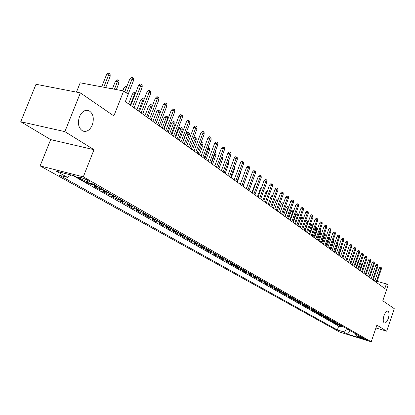 <?xml version="1.0" encoding="UTF-8"?>
<svg xmlns="http://www.w3.org/2000/svg" width="415" height="415" viewBox="0 0 415 415"><rect width="100%" height="100%" fill="white"/><g stroke="black" fill="none" stroke-linecap="round" stroke-linejoin="round"><path stroke-width="0.62" d="M383.989 315.659C385.224 312.402 386.541 310.902 387.932 311.157C389.275 312.205 389.389 314.643 388.284 318.471C387.06 321.724 385.743 323.233 384.342 322.984C382.998 321.947 382.884 319.509 383.989 315.659M79.452 116.646C81.864 111.5 85.002 109.498 88.867 110.639C93.204 113.414 94.345 118.213 92.286 125.034C89.905 130.18 86.761 132.193 82.86 131.073C78.523 128.334 77.387 123.525 79.452 116.646M366.217 339.496C363.53 338.308 361.605 337.686 360.443 337.618L360.666 337.784C363.348 338.967 365.273 339.589 366.44 339.657L366.217 339.496M40.12 165.896L339.735 332.078L371.243 341.799L83.301 176.863L40.12 165.896L50.672 139.616L93.998 149.696L64.88 131.638L20.75 121.735L50.672 139.616M20.75 121.735L36.017 84.271L80.37 92.887L113.871 115.915L123.67 90.958L80.183 82.824L76.459 92.125M375.928 327.959L386.671 331.175L394.25 308.656L382.801 300.782L388.098 285.152L386.396 283.901L377.152 281.391M64.88 131.638L80.37 92.887M87.243 182.476L90.081 184.084L90.392 183.285M98.993 187.3L93.686 186.138L99.035 189.173L99.621 187.658M107.822 192.337L102.552 191.17L107.76 194.132L108.341 192.633M116.428 197.25L111.189 196.077L116.273 198.967L116.848 197.488M124.827 202.043L119.619 200.87L124.578 203.687L125.143 202.224M133.018 206.717L127.846 205.539L132.686 208.288L133.241 206.846M141.012 211.282L135.876 210.104L140.602 212.786L141.147 211.36M148.814 215.733L143.715 214.555L148.326 217.175L148.866 215.764M156.434 220.085L151.366 218.902L155.874 221.465L156.398 220.085M163.878 224.333L158.846 223.151L163.251 225.656L163.749 224.339M171.151 228.483L166.156 227.301L170.456 229.749L170.933 228.489M178.263 232.54L173.294 231.363L177.506 233.749L177.957 232.54M185.209 236.509L180.276 235.326L184.395 237.665L184.831 236.503M192.005 240.389L187.108 239.206L191.133 241.494L191.548 240.373M198.655 244.181L193.784 243.003L197.722 245.239L198.126 244.16M205.155 247.89L200.321 246.712L204.175 248.901L204.559 247.864M211.52 251.521L206.717 250.344L210.488 252.491L210.856 251.485M217.745 255.075L212.973 253.902L216.666 255.998L217.024 255.028M223.846 258.555L219.104 257.383L222.72 259.437L223.068 258.493M229.817 261.964L225.106 260.791L228.649 262.804L228.981 261.891M235.663 265.304L230.984 264.132L234.454 266.103L234.776 265.211M241.39 268.572L236.742 267.405L240.145 269.335L240.456 268.469M247.003 271.773L242.386 270.611L245.722 272.505L246.028 271.659M252.507 274.917L247.916 273.755L251.184 275.607L251.48 274.782M257.897 277.993L253.342 276.831L256.543 278.652L256.833 277.848M263.183 281.012L258.659 279.855L261.798 281.64L262.078 280.851M268.37 283.969L263.873 282.817L266.949 284.565L267.229 283.798M273.454 286.869L268.987 285.722L272.007 287.439L272.276 286.687M278.444 289.717L274.004 288.57L276.966 290.256L277.23 289.52M283.336 292.513L278.927 291.366L281.837 293.021L282.091 292.3M288.14 295.252L283.756 294.111L286.615 295.734L286.864 295.029M292.855 297.944L288.498 296.808L291.304 298.401L291.548 297.711M297.482 300.585L293.156 299.454L295.905 301.015L296.144 300.341M302.027 303.178L297.726 302.047L300.429 303.583L300.662 302.924M306.488 305.725L302.213 304.6L304.869 306.109L305.098 305.461M310.871 308.226L306.623 307.105L309.232 308.584L309.455 307.951M315.177 310.685L310.96 309.564L313.522 311.022L313.735 310.399M319.41 313.097L315.213 311.981L317.729 313.413L317.942 312.806M323.565 315.473L319.394 314.357L321.869 315.763L322.076 315.167M327.653 317.802L323.508 316.697L325.941 318.077L326.143 317.491M331.668 320.095L327.549 318.99L329.941 320.349L330.138 319.773M335.616 322.346L331.523 321.246L333.873 322.585L334.065 322.019M339.496 324.561L335.429 323.467L337.737 324.779L337.929 324.229M123.67 90.958L128.219 94.298L125.366 101.571L384.835 288.508L386.396 283.901M79.613 178.071L81.76 179.29C86.496 181.547 89.272 182.408 90.097 181.874L86.974 179.949C82.201 177.672 79.41 176.806 78.596 177.35L79.613 178.071L79.955 177.205M355.39 333.634L356.376 335.797L362.461 337.67L93.245 184.016L85.002 181.9L74.28 175.815L56.585 171.307L67.438 177.376L59.49 175.338L337.369 329.951L343.314 331.777L347.739 329.266M356.376 335.797L360.396 338.08L347.417 334.075L343.314 331.777M72.77 175.431L338.702 326.076L341.545 326.942L341.727 326.398M343.314 326.74L339.268 325.651L341.545 326.942M341.794 325.874L337.737 324.779M337.95 323.679L333.873 322.585M334.044 321.449L329.941 320.349M330.07 319.182L325.941 318.077M326.024 316.873L321.869 315.763M321.91 314.529L317.729 313.413M317.724 312.137L313.522 311.022M313.465 309.709L309.232 308.584M309.128 307.23L304.869 306.109M304.714 304.714L300.429 303.583M300.221 302.146L295.905 301.015M295.641 299.537L291.304 298.401M290.977 296.875L286.615 295.734M286.231 294.162L281.837 293.021M281.391 291.403L276.966 290.256M276.457 288.586L272.007 287.439M271.431 285.717L266.949 284.565M266.306 282.791L261.798 281.64M261.082 279.809L256.543 278.652M255.754 276.769L251.184 275.607M250.318 273.667L245.722 272.505M244.772 270.502L240.145 269.335M239.113 267.27L234.454 266.103M233.339 263.976L228.649 262.804M227.441 260.61L222.72 259.437M221.423 257.175L216.666 255.998M215.271 253.664L210.488 252.491M208.989 250.079L204.175 248.901M202.572 246.417L197.722 245.239M196.015 242.671L191.133 241.494M189.307 238.843L184.395 237.665M182.45 234.932L177.506 233.749M175.436 230.932L170.456 229.749M168.262 226.834L163.251 225.656M160.921 222.648L155.874 221.465M153.41 218.357L148.326 217.175M145.717 213.964L140.602 212.786M137.837 209.466L132.686 208.288M129.765 204.86L124.578 203.687M121.491 200.139L116.273 198.967M113.015 195.299L107.76 194.132M104.321 190.34L99.035 189.173M95.403 185.251L90.081 184.084M93.998 149.696L83.301 176.863M386.671 331.175L376.893 325.111L371.243 341.799M374.859 280.768L373.619 280.431M70.991 174.98L67.438 177.376M338.702 326.076L337.369 329.951M347.417 334.075L350.421 330.796M126.549 93.069L131.991 79.198L129.853 78.819L131.405 77.325L132.593 77.532L131.991 79.198L133.573 80.401L128.152 94.247M129.853 78.819L124.77 91.767M132.593 77.532L133.469 78.207L133.573 80.401M106.52 74.669L108.061 73.201L109.207 73.403L110.105 74.072L110.203 76.236L108.59 75.037L106.52 74.669L101.691 86.849M109.207 73.403L103.755 87.233M110.203 76.236L105.706 87.596M132.535 106.733L140.695 85.822L138.574 85.438L140.099 83.96L141.276 84.172L140.695 85.822L142.236 87L134.102 107.864M138.574 85.438L130.756 105.452M141.276 84.172L142.132 84.826L142.236 87M141.147 112.937L149.177 92.28L147.066 91.891L148.57 90.428L149.742 90.641L149.177 92.28L150.676 93.422L142.677 114.042M147.066 91.891L139.378 111.666M149.742 90.641L150.578 91.279L150.676 93.422M149.545 118.986L157.441 98.568L155.345 98.179L156.829 96.731L157.991 96.949L157.441 98.568L158.904 99.683L151.029 120.06M155.345 98.179L147.782 117.72M157.991 96.949L158.805 97.567L158.904 99.683M157.726 124.884L165.497 104.705L163.417 104.305L164.874 102.873L166.031 103.091L165.497 104.705L166.923 105.789L159.178 125.927M163.417 104.305L155.973 123.623M166.031 103.091L166.825 103.698L166.923 105.789M115.401 81.241L116.916 79.789L118.057 79.991L118.929 80.64L119.027 82.777L117.455 81.61L115.401 81.241L112.398 88.846M118.057 79.991L114.452 89.23M119.027 82.777L116.345 89.588M126.207 88.099L124.054 87.643L122.814 90.797M124.054 87.643L125.548 86.206L126.679 86.413L124.661 91.684M134.989 94.61L132.494 93.883L128.583 103.885M132.494 93.883L133.962 92.462L135.088 92.669L130.284 105.109M135.088 92.669L135.596 93.053M143.543 100.954L142.739 100.357L140.721 99.974L136.872 109.861M140.721 99.974L142.169 98.563L143.289 98.775L138.569 111.08M143.289 98.775L144.104 99.512M165.704 130.632L173.351 110.686L171.291 110.281L172.728 108.865L173.869 109.088L173.351 110.686L174.746 111.744L167.121 131.654M171.291 110.281L163.961 129.376M173.869 109.088L174.648 109.679L174.746 111.744M151.88 107.132L150.754 106.297L148.752 105.908L144.965 115.686M148.752 105.908L150.178 104.518L151.288 104.73L146.645 116.9M151.288 104.73L152.077 105.322L152.134 106.479M173.486 136.239L181.018 116.516L178.969 116.112L180.385 114.711L181.521 114.934L181.018 116.516L182.377 117.554L174.865 137.235M178.969 116.112L171.753 134.989M181.521 114.934L182.273 115.51L182.377 117.554M156.59 111.708L157.991 110.328L159.095 110.546L159.868 111.116L159.962 113.129L158.577 112.097L156.59 111.708L152.855 121.372M159.095 110.546L154.53 122.581M159.962 113.129L155.931 123.587M181.08 141.712L188.493 122.207L186.46 121.803L187.855 120.417L188.986 120.641L188.493 122.207L189.821 123.219L182.429 142.682M186.46 121.803L179.358 140.467M188.986 120.641L189.722 121.201L189.821 123.219M164.236 117.362L165.621 115.998L166.716 116.216L167.468 116.776L167.567 118.763L166.208 117.756L164.236 117.362L160.558 126.928M166.716 116.216L162.229 128.126M167.567 118.763L163.593 129.112M188.493 147.05L195.792 127.768L193.774 127.358L195.149 125.984L196.269 126.212L195.792 127.768L197.089 128.754L189.805 147.994M193.774 127.358L186.781 145.815M196.269 126.212L196.99 126.757L197.089 128.754M171.706 122.887L173.071 121.538L174.16 121.756L174.891 122.306L174.99 124.267L173.662 123.286L171.706 122.887L168.085 132.344M174.16 121.756L169.74 133.542M174.99 124.267L171.073 134.501M195.73 152.263L202.919 133.189L200.917 132.779L202.271 131.42L203.386 131.648L202.919 133.189L204.185 134.154L197.011 153.187M200.917 132.779L194.023 151.034M203.386 131.648L204.087 132.183L204.185 134.154M179 128.287L180.343 126.949L181.428 127.166L182.144 127.701L182.237 129.641L180.945 128.686L179 128.287L175.431 137.64M181.428 127.166L177.081 138.828M182.237 129.641L178.383 139.767M202.795 157.352L209.881 138.491L207.889 138.076L209.227 136.727L210.332 136.955L209.881 138.491L211.116 139.43L204.045 158.255M207.889 138.076L201.099 156.133M210.332 136.955L211.017 137.484L211.116 139.43M186.128 133.557L187.45 132.229L188.524 132.452L189.23 132.976L189.323 134.896L188.057 133.957L186.128 133.557L182.61 142.812M188.524 132.452L184.25 143.995M189.323 134.896L185.521 144.913M209.694 162.327L216.677 143.663L214.705 143.248L216.023 141.914L217.118 142.148L216.677 143.663L217.885 144.581L210.919 163.209M214.705 143.248L208.014 161.113M217.118 142.148L217.787 142.656L217.885 144.581M193.463 138.335L194.396 137.396L195.465 137.619L196.15 138.128L196.243 140.026L195.009 139.113L191.258 149.042M195.465 137.619L195.009 139.113L193.302 138.755M196.243 140.026L192.498 149.94M216.438 167.183L223.322 148.72L221.361 148.305L222.663 146.983L223.752 147.216L223.322 148.72L224.505 149.618L217.636 168.049M221.361 148.305L214.763 165.979M223.752 147.216L224.406 147.714L224.505 149.618M200.979 142.656L202.25 142.667L202.919 143.17L203.013 145.043L201.804 144.15L198.105 153.975M202.25 142.667L201.804 144.15L200.523 143.875M203.013 145.043L199.319 154.852M223.031 171.935L229.817 153.664L227.871 153.249L229.153 151.937L230.232 152.17L229.817 153.664L230.968 154.541L224.199 172.775M227.871 153.249L221.366 170.736M230.232 152.17L230.875 152.658L230.968 154.541M208.107 147.439L209.534 148.093L209.627 149.95L208.449 149.073L204.797 158.8M208.88 147.605L208.449 149.073L207.567 148.886M209.627 149.95L205.99 159.656M229.474 176.577L236.166 158.499L234.231 158.079L235.497 156.782L236.571 157.015L236.166 158.499L237.292 159.355L230.616 177.402M234.231 158.079L227.819 175.384M236.571 157.015L237.198 157.493L237.292 159.355M214.98 152.352L216.007 152.912L216.101 154.748L214.944 153.892L211.349 163.515M215.364 152.435L214.944 153.892L214.446 153.783M216.101 154.748L212.511 164.356M235.772 181.116L242.376 163.225L240.456 162.804L241.701 161.518L242.77 161.751L242.376 163.225L243.475 164.065L236.892 181.92M240.456 162.804L234.127 179.928M242.77 161.751L243.382 162.224L243.475 164.065M221.693 157.155L222.336 157.627L222.43 159.443L221.299 158.603L217.751 168.132M221.714 157.161L221.164 158.577M222.43 159.443L218.892 168.952M241.935 185.557L248.445 167.847L246.541 167.427L247.776 166.156L248.834 166.389L248.445 167.847L249.529 168.666L243.029 186.345M246.541 167.427L240.301 184.379M248.834 166.389L249.431 166.846L249.529 168.666M228.203 161.99L228.535 162.239L228.624 164.034L225.132 173.449M228.624 164.034L227.7 163.349M247.968 189.899L254.39 172.37L252.496 171.945L253.715 170.69L254.763 170.923L254.39 172.37L255.443 173.174L249.036 190.672M252.496 171.945L246.339 188.726M254.763 170.923L255.35 171.369L255.443 173.174M234.568 166.726L234.688 168.532L231.243 177.848M234.688 168.532L234.07 168.07M253.866 194.147L260.205 176.795L258.322 176.37L259.525 175.125L260.568 175.358L260.205 176.795L261.237 177.584L254.914 194.905M258.322 176.37L252.253 192.985M260.568 175.358L261.144 175.799L261.237 177.584M240.57 171.945L240.622 172.931L237.219 182.159M240.622 172.931L240.295 172.687M259.64 198.308L265.896 181.127L264.028 180.707L265.216 179.467L266.254 179.705L265.896 181.127L266.907 181.9L260.667 199.05M264.028 180.707L258.037 197.151M266.254 179.705L266.814 180.131L266.907 181.9M246.427 177.101L243.076 186.376M265.294 202.385L271.467 185.37L269.615 184.945L270.788 183.721L271.815 183.954L271.467 185.37L272.458 186.122L266.3 203.106M269.615 184.945L263.696 201.234M271.815 183.954L272.365 184.374L272.458 186.122M249.425 180.318L246.235 188.654M270.829 206.374L276.924 189.525L275.083 189.1L276.245 187.886L277.267 188.12L276.924 189.525L277.894 190.262L271.815 207.08M275.083 189.1L269.242 205.228M277.267 188.12L277.806 188.535L277.894 190.262M255.339 184.54L254.909 184.442L251.884 192.721M254.909 184.442L255.661 183.663M276.25 210.281L282.273 193.592L280.441 193.167L281.588 191.963L282.605 192.202L282.273 193.592L283.222 194.319L277.215 210.976M280.441 193.167L274.673 209.144M282.605 192.202L283.129 192.607L283.222 194.319M261.123 188.669L260.407 188.503L257.414 196.705M260.407 188.503L261.611 187.336M281.562 214.104L287.507 197.582L285.691 197.156L286.822 195.963L287.834 196.196L287.507 197.582L288.441 198.287L282.511 214.788M285.691 197.156L279.995 212.978M287.834 196.196L288.347 196.591L288.441 198.287M266.788 192.721L265.792 192.487L262.835 200.611M265.792 192.487L266.912 191.31L267.27 191.393M286.77 217.854L292.637 201.488L290.837 201.062L291.952 199.88L292.954 200.113L292.637 201.488L293.55 202.183L287.694 218.523M290.837 201.062L285.209 216.734M292.954 200.113L293.462 200.502L293.55 202.183M272.333 196.689L271.068 196.394L268.152 204.439M271.068 196.394L272.178 195.226L272.811 195.377M291.87 221.532L297.669 205.316L295.879 204.891L296.984 203.718L297.975 203.952L297.669 205.316L298.567 205.996L292.777 222.186M295.879 204.891L290.324 220.417M297.975 203.952L298.473 204.33L298.567 205.996M296.87 225.132L302.602 209.067L300.823 208.641L301.913 207.479L302.898 207.718L302.602 209.067L303.479 209.736L297.763 225.776M300.823 208.641L295.33 224.027M302.898 207.718L303.386 208.091L303.479 209.736M301.772 228.665L307.432 212.75L305.668 212.324L306.747 211.173L307.728 211.406L307.432 212.75L308.293 213.403L302.644 229.293M305.668 212.324L300.242 227.565M307.728 211.406L308.205 211.769L308.293 213.403M277.765 200.58L276.245 200.217L273.361 208.195M276.245 200.217L277.339 199.065L278.237 199.278M283.082 204.408L281.318 203.973L278.47 211.878M281.318 203.973L282.402 202.826L283.367 203.06L279.969 212.957M288.259 208.247L286.293 207.656L283.476 215.484M286.293 207.656L287.367 206.52L288.321 206.748L284.97 216.557M288.321 206.748L288.695 207.023M306.581 232.13L312.173 216.355L310.42 215.93L311.489 214.788L312.464 215.027L312.173 216.355L313.019 216.998L307.437 232.748M310.42 215.93L305.061 231.036M312.464 215.027L312.931 215.385L313.019 216.998M293.332 212.008L291.174 211.266L288.394 219.027M291.174 211.266L292.233 210.14L293.187 210.369L289.877 220.095M293.187 210.369L293.685 211.022M311.297 235.528L316.827 219.898L315.084 219.473L316.137 218.342L317.107 218.575L316.827 219.898L317.651 220.526L312.137 236.135M315.084 219.473L309.787 234.439M317.107 218.575L317.563 218.928L317.651 220.526M298.302 215.696L295.962 214.809L293.213 222.497M295.962 214.809L297.01 213.689L297.96 213.922L294.686 223.561M297.96 213.922L298.432 214.27L298.478 215.198M315.924 238.864L321.386 223.369L319.659 222.943L320.702 221.823L321.661 222.056L321.386 223.369L322.201 223.986L316.749 239.455M319.659 222.943L314.42 237.779M321.661 222.056L322.113 222.404L322.201 223.986M300.662 218.285L301.7 217.175L302.639 217.403L303.106 217.751L303.189 219.291L300.662 218.285L297.944 225.91M302.639 217.403L299.412 226.964M320.463 242.132L325.863 226.777L324.146 226.351L325.178 225.241L326.133 225.475L325.863 226.777L326.662 227.384L321.272 242.713M324.146 226.351L318.969 241.053M326.133 225.475L326.574 225.812L326.662 227.384M305.393 221.569L306.301 220.598L307.235 220.827L307.691 221.164L307.774 222.715L306.955 222.108L304.045 230.304M307.235 220.827L306.955 222.108L305.341 221.714M307.774 222.715L304.869 230.896M324.919 245.343L330.257 230.123L328.55 229.697L329.572 228.592L330.522 228.826L330.257 230.123L331.04 230.719L325.708 245.913M328.55 229.697L323.43 244.269M330.522 228.826L330.952 229.158L331.04 230.719M310.389 224.411L310.819 223.955L312.194 224.515L312.277 226.056L311.473 225.459L308.594 233.583M311.748 224.183L311.473 225.459L310.14 225.127M312.277 226.056L309.403 234.164M329.287 248.492L334.573 233.406L332.872 232.981L333.883 231.886L334.827 232.12L334.573 233.406L335.341 233.987L330.07 249.052M332.872 232.981L327.814 247.428M334.827 232.12L335.253 232.447L335.341 233.987M315.276 227.259L316.614 227.809L316.697 229.334L315.908 228.748L313.06 236.799M316.173 227.482L315.908 228.748L314.84 228.478M316.697 229.334L313.859 237.375M333.582 251.583L338.806 236.628L337.12 236.202L338.116 235.118L339.055 235.352L338.806 236.628L339.558 237.198L334.345 252.133M337.12 236.202L332.114 250.525M339.055 235.352L339.47 235.673L339.558 237.198M319.882 230.558L320.956 231.041L321.039 232.55L320.261 231.975L317.449 239.958M320.525 230.719L320.261 231.975L319.457 231.772M321.039 232.55L318.227 240.524M337.794 254.618L342.961 239.792L341.286 239.367L342.276 238.293L343.205 238.526L342.961 239.792L343.703 240.352L338.547 255.163M341.286 239.367L336.337 253.57M343.205 238.526L343.615 238.838L343.703 240.352M324.406 233.801L325.215 234.21L325.298 235.71L324.54 235.144L321.755 243.06M324.795 233.899L324.54 235.144L323.98 235.004M325.298 235.71L322.522 243.615M341.934 257.601L347.044 242.9L345.379 242.479L346.359 241.411L347.282 241.644L347.044 242.9L347.77 243.455L342.671 258.13M345.379 242.479L340.482 256.558M347.282 241.644L347.687 241.95L347.77 243.455M328.841 236.986L329.406 237.328L329.489 238.817L328.737 238.262L325.988 246.111M328.991 237.022L328.737 238.262L328.421 238.179M329.489 238.817L326.74 246.655M346.001 260.532L351.054 245.95L349.399 245.53L350.369 244.471L351.287 244.705L351.054 245.95L351.77 246.494L346.722 261.051M349.399 245.53L344.559 259.489M351.287 244.705L351.687 245.006L351.77 246.494M333.183 240.145L333.52 240.394L333.603 241.867L332.866 241.323L330.143 249.104M332.991 240.7L332.778 241.297M333.603 241.867L330.885 249.638M349.99 263.406L354.996 248.948L353.352 248.528L354.311 247.48L355.224 247.714L354.996 248.948L355.697 249.482L350.706 263.919M353.352 248.528L348.558 262.373M355.224 247.714L355.614 248.009L355.697 249.482M337.426 243.304L337.644 244.86L334.952 252.574M337.644 244.86L337.042 244.414M353.917 266.233L358.866 251.895L357.232 251.48L358.181 250.432L359.089 250.665L358.866 251.895L359.556 252.424L354.612 266.736M357.232 251.48L352.491 265.206M359.089 250.665L359.473 250.961L359.556 252.424M341.545 246.546L341.618 247.807L338.956 255.453M341.618 247.807L341.213 247.506M357.772 269.013L362.669 254.794L361.045 254.374L361.984 253.337L362.886 253.57L362.669 254.794L363.348 255.308L358.456 269.506M361.045 254.374L356.355 267.991M362.886 253.57L363.265 253.856L363.348 255.308M345.482 250.038L342.889 258.286M361.558 271.742L366.409 257.637L364.795 257.222L365.724 256.19L366.621 256.423L366.409 257.637L367.073 258.146L362.233 272.23M364.795 257.222L360.153 270.725M366.621 256.423L366.99 256.709L367.073 258.146M349.357 253.461L346.753 261.071M365.283 274.424L370.081 260.433L368.479 260.018L369.402 258.996L370.289 259.23L370.081 260.433L370.735 260.931L365.947 274.901M368.479 260.018L363.882 273.412M370.289 259.23L370.652 259.505L370.735 260.931M350.955 255.453L348.507 262.337M368.945 277.064L373.692 263.183L372.105 262.768L373.018 261.756L373.899 261.99L373.692 263.183L374.34 263.675L369.599 277.531M372.105 262.768L367.55 276.058M373.899 261.99L374.257 262.259L374.34 263.675M354.887 258.27L354.623 258.197L352.262 265.04M354.623 258.197L355.084 257.689M372.546 279.658L377.245 265.89L375.663 265.476L376.571 264.469L377.448 264.697L377.245 265.89L377.878 266.373L373.189 280.12M375.663 265.476L371.16 278.657M377.448 264.697L377.8 264.967L377.878 266.373M358.752 261.035L358.295 260.916L355.956 267.701M358.295 260.916L359.1 260.029M376.083 282.205L380.742 268.546L379.17 268.137L380.062 267.136L380.939 267.369L380.742 268.546L381.364 269.024L376.716 282.662M379.17 268.137L374.709 281.214M380.939 267.369L381.281 267.634L381.364 269.024M362.549 263.753L361.906 263.587L359.587 270.321M361.906 263.587L362.933 262.638M342.385 326.6L340.865 325.733M338.562 324.421L337.016 323.539M334.677 322.206L333.105 321.309M330.724 319.949L329.121 319.042M326.704 317.662L325.075 316.733M322.611 315.327L320.956 314.383M318.445 312.957L316.759 311.997M314.212 310.539L312.495 309.564M309.901 308.086L308.153 307.09M305.507 305.58L303.733 304.569M301.041 303.038L299.231 302.006M296.492 300.444L294.645 299.391M291.854 297.799L289.976 296.73M287.133 295.112L285.219 294.022M282.325 292.368L280.374 291.257M277.422 289.577L275.436 288.446M272.427 286.729L270.404 285.577M267.338 283.829L265.273 282.651M262.145 280.867L260.039 279.669M256.849 277.853L254.701 276.629M251.449 274.777L249.259 273.526M245.945 271.638L243.709 270.362M240.321 268.432L238.044 267.136M234.584 265.164L232.26 263.836M228.732 261.829L226.357 260.475M222.751 258.421L220.329 257.035M216.651 254.94L214.171 253.529M210.415 251.386L207.884 249.944M204.04 247.755L201.457 246.282M197.53 244.046L194.889 242.542M190.879 240.254L188.177 238.713M184.073 236.379L181.308 234.802M177.117 232.41L174.29 230.802M170 228.354L167.105 226.709M162.716 224.209L159.759 222.518M155.267 219.96L152.232 218.233M147.636 215.613L144.534 213.844M139.824 211.157L136.644 209.347M131.82 206.597L128.567 204.74M123.623 201.923L120.283 200.025M115.22 197.135L111.796 195.185M106.603 192.228L103.096 190.226M97.764 187.191L94.169 185.142M82.305 177.911L81.76 179.29M88.867 110.639L86.917 110.24M78.715 177.044L78.596 177.35"/></g></svg>

